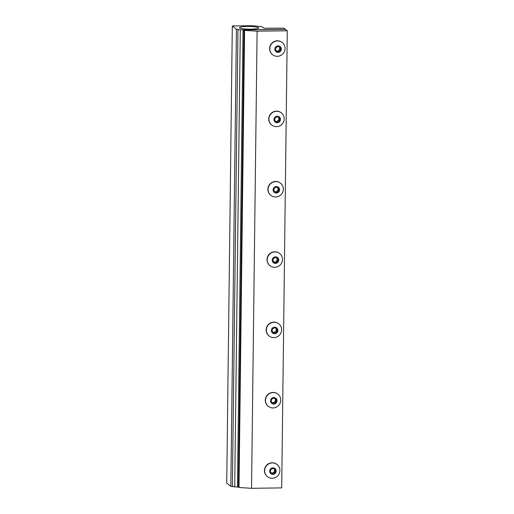 <?xml version="1.0" encoding="UTF-8"?>
<svg xmlns="http://www.w3.org/2000/svg" width="514" height="514" viewBox="0 0 514 514"><rect width="100%" height="100%" fill="white"/><g stroke="black" fill="none" stroke-linecap="round" stroke-linejoin="round"><path stroke-width="0.77" d="M275.253 472.443L275.286 469.7L272.94 468.363L270.563 469.764L270.531 472.507L272.876 473.844L275.253 472.443L274.463 471.82L272.086 473.221L270.537 472.334M274.495 469.25L274.463 471.82M272.876 473.844L272.086 473.221M272.369 462.915A7.761 7.556 128.3 0 0 267.466 476.69A7.761 7.556 128.3 0 0 279.841 471.434A7.761 7.556 128.3 0 0 272.369 462.915M272.947 467.836A3.302 3.219 128.3 0 0 270.075 472.777A3.302 3.219 128.3 0 0 275.703 472.7A3.302 3.219 128.3 0 0 272.947 467.836M277.078 464.508L276.879 464.354A7.761 7.556 128.3 0 0 264.89 468.023A7.761 7.556 128.3 0 0 267.267 476.536L267.466 476.69M276.114 402.115L276.147 399.372L273.801 398.035L271.424 399.436L271.392 402.179L273.737 403.522L276.114 402.115L275.324 401.492L272.947 402.899L271.392 402.012M275.356 398.922L275.324 401.492M273.737 403.522L272.947 402.899M273.223 392.593A7.761 7.556 128.3 0 0 268.321 406.368A7.761 7.556 128.3 0 0 280.695 401.113A7.761 7.556 128.3 0 0 273.223 392.593M273.808 397.508A3.302 3.219 128.3 0 0 270.936 402.449A3.302 3.219 128.3 0 0 276.564 402.372A3.302 3.219 128.3 0 0 273.808 397.508M277.939 394.18L277.74 394.026A7.761 7.556 128.3 0 0 265.751 397.695A7.761 7.556 128.3 0 0 268.128 406.214L268.327 406.368M276.975 331.793L277.007 329.05L274.662 327.707L272.285 329.114L272.253 331.858L274.598 333.194L276.975 331.793L276.185 331.17L273.808 332.571L272.253 331.684M276.211 328.594L276.185 331.17M274.598 333.194L273.808 332.571M274.084 322.265A7.761 7.556 128.3 0 0 269.182 336.04A7.761 7.556 128.3 0 0 281.556 330.785A7.761 7.556 128.3 0 0 274.084 322.265M274.669 327.18A3.302 3.219 128.3 0 0 271.797 332.128A3.302 3.219 128.3 0 0 277.425 332.05A3.302 3.219 128.3 0 0 274.669 327.18M278.794 323.852L278.601 323.698A7.761 7.556 128.3 0 0 266.612 327.367A7.761 7.556 128.3 0 0 268.989 335.886L269.182 336.04M277.83 261.465L277.868 258.722L275.523 257.385L273.146 258.786L273.107 261.53L275.453 262.866L277.83 261.465L277.04 260.842L274.662 262.243L273.114 261.356M277.072 258.272L277.04 260.842M275.453 262.866L274.662 262.243M274.945 251.937A7.761 7.556 128.3 0 0 270.043 265.712A7.761 7.556 128.3 0 0 282.417 260.457A7.761 7.556 128.3 0 0 274.945 251.937M275.53 256.859A3.302 3.219 128.3 0 0 272.651 261.799A3.302 3.219 128.3 0 0 278.28 261.722A3.302 3.219 128.3 0 0 275.53 256.859M279.655 253.53L279.462 253.376A7.761 7.556 128.3 0 0 267.473 257.045A7.761 7.556 128.3 0 0 269.844 265.558L270.043 265.712M278.691 191.137L278.723 188.394L276.378 187.057L274.001 188.458L273.968 191.202L276.314 192.544L278.691 191.137L277.901 190.514L275.523 191.921L273.968 191.035M277.933 187.944L277.901 190.514M276.314 192.544L275.523 191.921M275.8 181.615A7.761 7.556 128.3 0 0 270.904 195.391A7.761 7.556 128.3 0 0 283.278 190.135A7.761 7.556 128.3 0 0 275.8 181.615M276.384 186.531A3.302 3.219 128.3 0 0 273.512 191.471A3.302 3.219 128.3 0 0 279.141 191.394A3.302 3.219 128.3 0 0 276.384 186.531M280.515 183.202L280.316 183.048A7.761 7.556 128.3 0 0 268.327 186.717A7.761 7.556 128.3 0 0 270.705 195.236L270.904 195.391M279.552 120.816L279.584 118.072L277.239 116.729L274.861 118.136L274.829 120.88L277.174 122.216L279.552 120.816L278.761 120.192L276.384 121.593L274.829 120.706M278.794 117.616L278.761 120.192M277.174 122.216L276.384 121.593M276.661 111.287A7.761 7.556 128.3 0 0 271.758 125.063A7.761 7.556 128.3 0 0 284.133 119.807A7.761 7.556 128.3 0 0 276.661 111.287M277.245 116.203A3.302 3.219 128.3 0 0 274.373 121.143A3.302 3.219 128.3 0 0 280.001 121.073A3.302 3.219 128.3 0 0 277.245 116.203M281.376 112.874L281.177 112.72A7.761 7.556 128.3 0 0 269.188 116.389A7.761 7.556 128.3 0 0 271.565 124.908L271.758 125.063M280.406 50.488L280.445 47.744L278.1 46.408L275.722 47.808L275.69 50.552L278.029 51.888L280.406 50.488L279.622 49.864L277.239 51.265L275.69 50.378M279.648 47.294L279.622 49.864M278.029 51.888L277.239 51.265M277.521 40.959A7.761 7.556 128.3 0 0 272.619 54.735A7.761 7.556 128.3 0 0 284.994 49.479A7.761 7.556 128.3 0 0 277.521 40.959M278.106 45.874A3.302 3.219 128.3 0 0 275.228 50.822A3.302 3.219 128.3 0 0 280.862 50.745A3.302 3.219 128.3 0 0 278.106 45.874M282.231 42.553L282.038 42.399A7.761 7.556 128.3 0 0 270.049 46.067A7.761 7.556 128.3 0 0 272.426 54.58L272.619 54.735M285.501 29.375L287.275 30.776L257.109 31.181L244.593 30.397L243.996 29.934L285.501 29.375L240.301 29.831L236.427 29.221L232.309 25.97L252.387 25.7L262.211 26.773L264.067 28.238L283.921 28.129L285.501 29.375M257.109 31.181L251.526 488.3L281.691 487.895L287.275 30.776M251.526 488.3L239.004 487.516L244.593 30.397M239.004 487.516L238.412 487.054L243.996 29.934M258.51 27.679A9.593 1.349 -179.3 0 1 258.664 27.929A9.593 1.349 -179.3 0 1 249.059 29.15A9.593 1.349 -179.3 0 1 239.485 27.692A9.593 1.349 -179.3 0 1 248.204 26.452A9.593 1.349 -179.3 0 1 258.51 27.679M232.309 25.97L226.725 483.089L230.844 486.34L237.468 487.066L243.051 29.947M237.468 487.066L238.412 487.054M234.718 486.944L240.301 29.831M232.379 486.694L237.969 29.574M230.844 486.34L236.427 29.221M274.849 477.763C277.663 476.562 279.327 474.448 279.841 471.434M275.703 407.441C278.524 406.233 280.188 404.126 280.695 401.106M276.564 337.113C279.378 335.905 281.042 333.798 281.556 330.785M277.425 266.785C280.239 265.584 281.903 263.47 282.417 260.457M278.286 196.464C281.1 195.256 282.764 193.148 283.278 190.129M279.141 126.136C281.961 124.928 283.625 122.82 284.133 119.807M280.001 55.808C282.816 54.606 284.48 52.492 284.994 49.479"/></g></svg>
